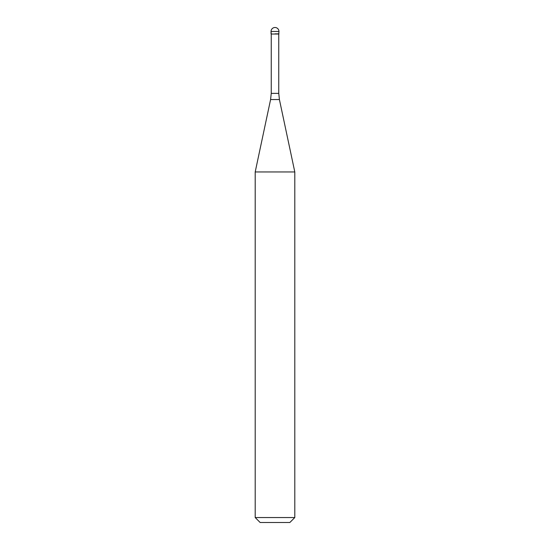 <?xml version="1.0" encoding="UTF-8"?>
<svg xmlns="http://www.w3.org/2000/svg" width="550" height="550" viewBox="0 0 550 550"><rect width="100%" height="100%" fill="white"/><g stroke="black" fill="none" stroke-linecap="round" stroke-linejoin="round"><path stroke-width="0.82" d="M275 33.839L278.96 33.839L275 33.839M278.761 93.376L279.414 99.55L270.586 99.55L271.239 93.376L278.761 93.376L278.761 34.031L271.239 34.031L271.04 31.46L271.04 33.839M279.414 99.55L294.8 171.951L255.2 171.951L270.586 99.55M294.8 517.55L289.85 522.5L260.15 522.5L255.2 517.55L294.8 517.55L294.8 171.951M275 27.5A3.96 3.96 0 0 0 271.04 31.46L278.96 31.46A3.96 3.96 0 0 0 275 27.5A3.96 3.96 0 0 0 271.04 31.46M278.761 34.031L278.96 31.46M271.239 93.376L271.239 34.031M255.2 517.55L255.2 171.951"/></g></svg>
